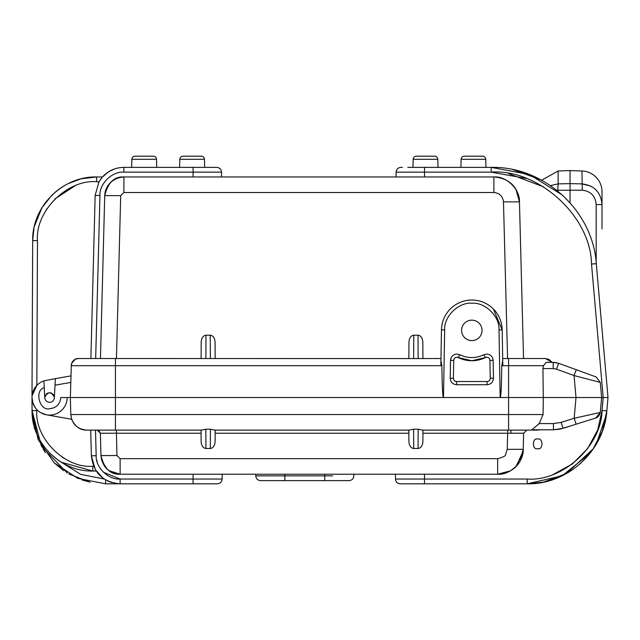 <?xml version="1.0" encoding="UTF-8"?>
<svg xmlns="http://www.w3.org/2000/svg" width="640" height="640" viewBox="0 0 640 640"><rect width="100%" height="100%" fill="white"/><g stroke="black" fill="none" stroke-linecap="round" stroke-linejoin="round"><path stroke-width="0.96" d="M49.576 415.096A17.584 17.584 0 0 0 67.16 397.512A17.584 17.584 0 0 1 49.576 415.096A17.584 17.584 0 0 1 43.904 380.872L44.264 387.672L43.904 380.872L55.368 378.64L54.368 397.768A4.792 4.792 0 0 1 49.576 402.312A4.792 4.792 0 0 1 44.792 397.768L44.264 387.672C34.104 390.096 39.488 411.392 49.576 408.704C56.328 407.992 60.056 404.264 60.768 397.512L70.36 397.512L71.36 364.272M453.728 360.4L450.528 360.344C450.952 356.52 453.088 354.432 456.92 354.064L459.76 354.728C467.808 358.48 475.856 358.48 483.904 354.728L485.32 357.592A3.2 3.2 0 0 1 489.936 360.4L490.248 378.28A3.2 3.2 0 0 1 487.056 381.528L456.608 381.528A3.2 3.2 0 0 1 453.416 378.28L453.728 360.4A3.2 3.2 0 0 1 458.344 357.592A30.368 30.368 0 0 0 471.832 360.752L485.32 357.592A30.368 30.368 0 0 1 471.832 360.752A30.368 30.368 0 0 0 485.32 357.592L486.936 357.264M434.608 156.184A3.2 3.2 0 0 1 437.808 159.296A3.2 3.2 0 0 0 434.608 156.184L416.352 156.184A3.2 3.2 0 0 0 413.16 159.296L412.944 167.368L491.208 167.368L485.968 167.368L491.208 167.368L485.968 167.368L485.752 159.296L461.104 159.296A3.2 3.2 0 0 1 464.304 156.184L473.432 156.184L464.304 156.184M153.32 156.184A3.2 3.2 0 0 1 156.52 159.296A3.2 3.2 0 0 0 153.32 156.184L135.064 156.184A3.2 3.2 0 0 0 131.872 159.296L131.664 167.368M201.272 156.184A3.2 3.2 0 0 1 204.464 159.296A3.2 3.2 0 0 0 201.272 156.184L183.016 156.184A3.2 3.2 0 0 0 179.816 159.296L179.608 167.368M192.144 156.184L183.016 156.184M144.192 156.184L135.064 156.184M576.264 369.72L558.664 363.32L556.48 369.16L574.072 375.56L576.264 369.72L596.104 376.944L600.288 382.392L601.608 397.512L603.192 397.512L70.36 397.512L115.424 397.512L115.424 365.68L71.192 365.68L71.232 365.08C72.6 360.536 75.04 358.352 78.536 358.52L76.128 358.928M471.832 320.16A10.232 10.232 0 0 1 482.056 330.392A10.232 10.232 0 0 1 471.832 340.616A10.232 10.232 0 0 1 461.6 330.392A10.232 10.232 0 0 1 471.832 320.16M413.16 159.296L437.808 159.296L438.016 167.368L460.896 167.368L438.016 167.368L460.896 167.368L461.104 159.296M179.816 159.296L204.464 159.296L204.68 167.368L213.904 167.368L193.128 167.368M131.872 159.296L156.52 159.296L156.728 167.368M596.104 376.944L600.288 382.392L596.104 376.944L600.288 382.392L574.072 375.56L576 397.512L574.176 418.272L600.304 412.44L601.608 397.512L543.288 397.512L542.928 368.576L543.456 365.68L546.16 362.352L553.2 362.352L558.664 363.32L553.2 362.352L556.416 362.68M596.288 263.656L591.512 264.056L603.192 397.512L608 397.512L603.192 397.512L602.056 410.472L606.832 410.872L608 397.512L596.288 263.656C592.856 210.72 544.224 166.208 491.208 167.368L407.824 167.368M591.512 264.056C590.904 216.6 538.536 168.616 491.208 172.144L491.224 172.144M508.656 173.664L543.664 186.888M493.888 176.96C507.376 177.976 518.28 185.464 519.448 201.864C520.2 189.392 506.336 175.88 493.888 176.96L123.904 176.96L123.904 192.52L493.888 192.52L493.888 176.96C506.336 175.88 520.2 189.392 519.448 201.864C520.2 189.392 506.336 175.88 493.888 176.96C506.336 175.88 520.2 189.392 519.448 201.864L523.552 358.52M562.536 195.16L529.488 174.56L491.208 167.368L491.208 172.144L526.448 178.512M90.888 358.52L95.16 195.384L99.016 181.736L96.616 181.736C67.312 179.208 35.088 211.296 37.48 240.608L36.848 385.392L32.08 395.8M40.84 412.768L46.52 414.824L71.64 419.256L70.8 414.552L543.08 414.552L543.288 397.512L508.592 397.512L508.592 365.68L501.776 365.68C501.52 386.48 500.992 397.096 500.176 397.512L499 329.912C499.888 316.544 485.184 302.096 471.832 303.216C458.48 302.096 443.776 316.544 444.664 329.912L443.488 397.512C442.672 397.096 442.136 386.48 441.888 365.68L115.424 365.68L115.424 358.52L78.536 358.52C74.184 358.952 71.736 361.336 71.192 365.68C71.712 361.312 74.16 358.928 78.536 358.52L78.792 358.52M526.672 173.512L512.912 169.624M551.808 362.128L545.48 358.52L549.056 359.448M549.096 359.472L551.776 362.08M513.12 169.672L540.904 179.808M72.24 362.072L72.552 361.6M32.096 375.72L32 397.336L32.832 402.864L35.568 408.136M44.144 213.584L47.208 208.368L44.144 213.584M99.016 181.736L102.464 176.96L96.616 176.96L81.56 178.76L96.616 176.96C62.552 176.088 31.96 206.544 32.688 240.608L32 397.336M44.776 397.512L44.792 397.264C47.984 391.392 51.176 391.392 54.368 397.264L53.96 395.568M53.696 395.056L52.88 394.04M51.824 393.272L51.296 393.032M50.784 392.872L49.576 392.72M48.376 392.872L47.864 393.032M47.336 393.272L46.28 394.04M45.464 395.056L45.2 395.568M107.92 185.536L105.824 189.744L108.008 185.408L111.24 181.736L108.032 185.376M32.144 365.08L32.68 240.608L37.48 240.608L32.688 240.608L33.984 228.072L32.688 240.608L32 397.36M54.368 397.264C51.176 391.392 47.984 391.392 44.792 397.264C47.984 391.392 51.176 391.392 54.368 397.264C51.176 391.392 47.984 391.392 44.792 397.264C47.984 391.392 51.176 391.392 54.368 397.264L54.384 397.512M70.92 375.896L55.368 378.64M501.776 365.68L502.728 360.464L502.192 329.856A30.368 30.368 0 0 0 471.832 300.024A30.368 30.368 0 0 0 441.472 329.856L440.936 360.464L441.888 365.68M444.664 329.912L441.472 329.856L440.936 360.464L440.968 358.52L413.648 358.568L413.752 335.192C410.864 335.624 409.256 337.944 408.944 342.136L408.872 358.52L408.944 342.136M115.424 358.52L413.648 358.568M545.48 358.52L502.696 358.52L502.728 360.464L502.192 329.856L493.368 308.976M491.208 172.144L396.096 172.144C396.4 169.248 397.992 167.656 400.896 167.368L402.448 167.368M205.512 172.136L219.92 172.136M214.208 167.368L216.728 167.368C219.632 167.648 221.232 169.24 221.528 172.144L221.544 176.96M193.08 167.368L193.08 172.144L123.904 172.144L123.904 167.368L216.728 167.368C219.632 167.648 221.232 169.24 221.528 172.144L193.08 172.144L193.096 176.96M131.536 172.144L123.904 172.144C112.192 171.168 99.28 183.752 99.944 195.488L95.672 358.52M105.384 191.152L104.728 195.632L100.464 358.52L104.728 195.632C106.168 184.328 112.56 178.104 123.904 176.96C114.328 176.384 107.936 182.608 104.728 195.632L105.032 192.696M396.096 172.144C396.392 169.24 397.992 167.648 400.896 167.368C398 167.656 396.408 169.248 396.104 172.144C396.392 169.24 397.992 167.648 400.896 167.368C397.992 167.648 396.392 169.24 396.096 172.144L396.08 176.96M113 180.36L111.24 181.736L117.144 178.192M111.664 181.368L107.4 186.376M106.208 188.736L105.456 190.888M209.104 172.136L219.48 172.136M105.048 192.624L105.816 189.76M123.904 167.368C115.4 167.52 108.248 170.72 102.464 176.96L103.624 175.744M111.168 170.344L113.824 169.192M34.784 224.648L42.16 207.392M51.488 195.608L41.912 207.792L34.344 226.408L41.904 207.816L51.448 195.648M62.032 187.12L63.112 186.44L62.032 187.12M121.12 177.16L121.944 177.056M123.296 176.968L123.904 176.96M105.272 191.592L105.752 189.936M113.56 179.984L116.576 178.416M116.944 178.264L120.144 177.328M440.84 365.808L440.968 358.52M459.76 354.728L458.344 357.592L471.832 360.752M458.344 357.592L456.784 357.264M502.696 358.52L502.824 365.808M204.984 167.368L209.8 167.368L204.984 167.368M107.264 186.632L104.728 195.632L120.704 195.632L123.904 192.52M422.84 342.136L422.912 358.52L422.84 342.136C422.528 337.944 420.928 335.624 418.032 335.192L413.752 335.192M201.176 342.136L201.104 358.52L201.176 342.136C201.488 337.944 203.096 335.624 205.984 335.192L210.264 335.192C213.152 335.624 214.76 337.944 215.072 342.136L215.144 358.52L215.072 342.136M507.576 358.52L503.472 201.864L519.448 201.864L516.08 189.864M214.48 167.368L215.176 167.368M482.56 156.184A3.2 3.2 0 0 1 485.752 159.296A3.2 3.2 0 0 0 482.56 156.184L473.432 156.184M102.464 176.96L108.056 172.128L102.464 176.96L96.616 176.96L102.472 176.96L108.056 172.128L102.232 177.224L105.984 173.64M109.12 171.464L114.856 168.832L109.12 171.464M59.496 188.832L57.048 190.672M68.184 183.624L80.544 179.008L68.184 183.624M83.384 178.344L96.616 176.96L83.384 178.344M73.904 360.16L74.696 359.6M44.232 204.232L51.536 195.552M60.208 188.336L63.376 186.28M54.888 198.96L74.896 185.864M71.768 363.016L75.32 359.256L73.408 360.6M73.352 360.664L71.76 363.024M78.536 358.52C74.16 358.928 71.712 361.312 71.192 365.68L71.208 365.08M56.552 191.064L51.584 195.512M100.064 180.048L102.232 177.224M537.68 439.064C543.368 437.36 543.368 450.36 537.68 448.656C531.984 450.36 531.984 437.36 537.68 439.064M510.936 430.12L510.848 433.216L510.936 430.12M508.592 430.12L508.592 397.512L115.424 397.512L115.424 430.12L201.384 430.12L205.848 429.232L210.4 429.232L214.864 430.12L409.152 430.12L413.616 429.232L418.168 429.232L422.632 430.12L537.24 430.12L526.832 430.12L523.64 433.232L523.216 449.328C523.968 461.8 510.096 475.304 497.656 474.232L120.136 474.232C108.792 473.088 102.4 466.864 100.968 455.552C104.176 468.584 110.56 474.808 120.136 474.232C110.56 474.808 104.176 468.584 100.968 455.552L100.376 433.232L98.8 430.552L100.376 433.232L100.6 441.536M571.24 425.736L560.248 429.064M559.576 429.208L553.448 429.8L563.056 428.32L595.848 417.984M602.048 410.544L597.688 429.96L587.664 448.528L572.36 463.976L553.52 474.288M395.448 474.232L395.472 479.048L412.208 479.056L395.472 479.048L395.448 474.232L395.472 479.048L527.224 479.048C562.528 481.672 601.6 445.88 602.056 410.472M539.28 429.984L534.84 430.12M523.216 449.352L523.096 451.248L523.216 449.352M523.088 451.28L516.2 466.256L523.088 451.28M516.176 466.28L514.48 467.912L516.176 466.28M497.656 474.232C511.144 473.208 522.048 465.728 523.216 449.328C523.968 461.8 510.096 475.304 497.656 474.232L510.304 470.88L497.656 474.232L497.656 458.664L120.136 458.664L120.136 474.232L109.008 470.672L120.12 474.232C110.56 474.808 104.176 468.584 100.968 455.552L100.376 433.232L100.968 455.552L103.496 464.552M71.64 419.256C75.184 426.664 80.224 430.288 86.776 430.12C80.224 430.288 75.184 426.664 71.64 419.256L70.8 414.552L71.64 419.256C75.184 426.664 80.224 430.288 86.776 430.12C80.224 430.288 75.184 426.664 71.64 419.256L70.8 414.552L70.36 397.512M543.08 414.552L539.208 423.568L553.448 423.576L561.136 422.392L574.176 418.272L576.104 424.208M560.368 429.04L561.472 428.776M595.856 417.976L600.304 412.44L595.856 417.976C597.736 417.672 599.216 415.832 600.304 412.44M589.984 453.368L562.104 475.8L527.224 483.816C567.392 484.72 604.232 450.968 606.832 410.872L602.296 431.304L592.608 449.856L602.256 431.408M424.536 474.232L424.488 483.816L527.224 483.816L543.472 482.152L566.424 473.544L593.448 448.624L596.304 444.072L606.424 414.52L606.8 411.216M510.304 470.88L514.408 467.976M589.44 454.064L580.736 463.256M569.592 471.664L566.864 473.296M546.776 481.392L542.136 482.416M78.704 427.928L77.848 427.384M73.768 423.416L73.448 422.952M35.92 408.576L37.76 410.528M38.208 410.92L40.512 412.576M115.424 430.12L86.776 430.12C77.264 429.232 71.944 424.04 70.8 414.552M553.448 423.576L553.448 429.8L531.88 429.8L539.208 423.568M507.664 430.12L507.664 433.232L523.64 433.232L526.832 430.12M424.488 483.816L404.352 483.816L424.488 483.816M424.56 483.816L400.264 483.816C397.368 483.536 395.768 481.944 395.472 479.048C395.776 481.936 397.376 483.528 400.264 483.816L424.56 483.816M255.776 475.848C256.08 478.744 257.672 480.336 260.568 480.624L284.864 480.624L260.568 480.624C257.672 480.336 256.08 478.744 255.776 475.848L255.768 474.232L255.776 475.848L332.72 475.856M353.864 474.232L353.856 475.848C353.568 478.752 351.968 480.344 349.064 480.624L344.952 480.624M222.176 474.232L222.152 479.048C221.856 481.944 220.256 483.536 217.36 483.816L215.36 483.816M193.088 474.232L193.064 479.048L222.144 479.048C221.856 481.944 220.264 483.536 217.36 483.816L216.168 483.816M97.368 430.12L116.36 430.12L116.944 455.552L100.968 455.552L101.792 460.64L100.968 455.552M95.504 430.12L96.176 455.696C95.512 467.44 108.424 480.016 120.136 479.048L103.416 472.248M107.048 469.072L101.792 460.64L107.048 469.072L109.008 470.672L107.048 469.072M104.248 479.032L80.632 474.36L58.64 460.528L80.632 474.36L104.248 479.032M89.176 430.12L90.712 430.12L91.384 455.8C93.432 472.88 103.016 482.216 120.136 483.816L217.36 483.816C220.256 483.536 221.856 481.944 222.152 479.048C221.856 481.944 220.264 483.536 217.36 483.816M67.2 460.064L62.248 457.184M86.776 430.12L90.712 430.12M35.296 407.768L36.112 408.808M36.848 409.64L36.848 410.568C34.584 438.296 65.064 468.648 92.792 466.256L93.648 466.256M418.168 429.232L418.08 448.48C420.944 448.112 422.552 445.8 422.896 441.536L422.944 430.12M408.84 430.12L408.896 441.536C409.232 445.8 410.84 448.112 413.704 448.48L413.616 429.232M210.4 429.232L210.312 448.48C213.176 448.112 214.784 445.8 215.12 441.536L215.176 430.12M201.072 430.12L201.12 441.536C201.464 445.8 203.072 448.112 205.936 448.48L205.848 429.232M519.84 461.328L523.216 449.328L507.24 449.328L505.576 454.472C506.048 455.744 503.4 457.136 497.656 458.664M284.856 474.232L284.864 480.624L349.064 480.624M260.568 480.624L259.096 480.384L260.568 480.624M214.664 483.816L210.24 483.816M205.416 483.816L200.592 483.816M97.184 430.12L100.384 433.232L98.8 430.552M210.312 448.48L205.936 448.48M418.08 448.48L413.704 448.48M395.472 479.048C395.768 481.944 397.368 483.536 400.264 483.816C397.376 483.528 395.776 481.936 395.48 479.048M213.96 483.816L213.272 483.816M32 397.736L32.056 410.624L41.424 446.216M41.504 446.352L67.32 473.08M82.096 479.968L90.12 482.176M523.632 433.232L510.848 433.216M104.648 466.36L106.744 468.784L104.648 466.36M89.784 482.104L68.776 473.952M63.552 470.624L53.712 462.408M45.448 452.6L43.08 449.024M120.136 483.816L105.576 483.816L120.136 483.816L120.136 479.048L193.064 479.048L193.064 483.816M36.848 410.568L32.056 410.568C31.368 442.928 60.432 471.856 92.792 471.032L61.288 462.224M58.256 460.256L50.024 453.424M32.08 411.856L38.112 439.504L54.152 462.824L77.8 478.368L105.576 483.816L105.576 479.856M100.384 433.232L201.088 433.232M92.792 466.256L92.792 471.032L96.216 471.032M96.176 455.696L91.384 455.8L95.344 469.632L102.968 478.128M107.352 480.816L111.696 482.552M97.256 462.232L96.672 459.984M602.008 226.32L602.008 191.744A20.776 20.776 0 0 0 581.952 170.984L570.04 170.568L558.128 170.984L541.592 180.184M590.608 186.048L581.952 183.888C594.24 185.36 600.92 192.248 602.008 204.56L602.008 228.848M598.6 193.144L596.208 190.16M556.808 190.264L582.288 190.208L581.952 170.984M582.288 190.208C590.776 191.216 595.4 196 596.168 204.56L602.008 204.56M557.792 190.208L558.128 183.888L570.04 183.624L570.04 202.784M570.04 170.568L570.04 183.624L581.952 183.888M558.128 183.888L550.456 185.592L558.128 183.888L558.128 170.984M483.904 354.728L486.744 354.064C490.576 354.432 492.704 356.52 493.136 360.344L493.448 378.224C493.12 382.168 490.992 384.336 487.056 384.728L456.608 384.728C452.672 384.336 450.544 382.168 450.216 378.224L450.528 360.344M70.752 382.424L55.024 385.192M543.456 365.68L508.592 365.68L508.592 358.52M542.928 368.576L553.2 368.576L556.48 369.16M424.544 167.368L424.528 176.96M450.216 378.224L453.416 378.28M456.608 384.728L456.608 381.528M487.056 384.728L487.056 381.528M493.448 378.224L490.248 378.28M493.136 360.344L489.936 360.4M499 329.912L502.192 329.856M553.2 368.576L553.2 362.352M96.616 181.736L96.616 176.96M95.16 195.384L99.944 195.488M503.472 201.864C502.76 196.2 499.568 193.088 493.888 192.52M120.704 195.632L116.44 358.52M418.032 335.192L418.136 358.568M210.264 335.192L210.368 358.568M205.88 358.568L205.984 335.192M179.48 172.144L156.856 172.144M507.664 433.064L507.736 430.12L507.664 433.064M606.832 410.872L602.944 410.552M603.68 410.616L606.48 410.848M527.224 479.048L527.224 483.816M527.224 481.696L527.224 483.072M561.136 422.392L563.056 428.32M324.776 474.232L324.776 480.624M422.928 433.232L507.664 433.232L507.24 449.328M120.136 458.664L116.944 455.552M408.856 433.232L215.16 433.232M596.168 204.56L596.168 262.384M32.096 412.376L34.44 428.792"/></g></svg>
